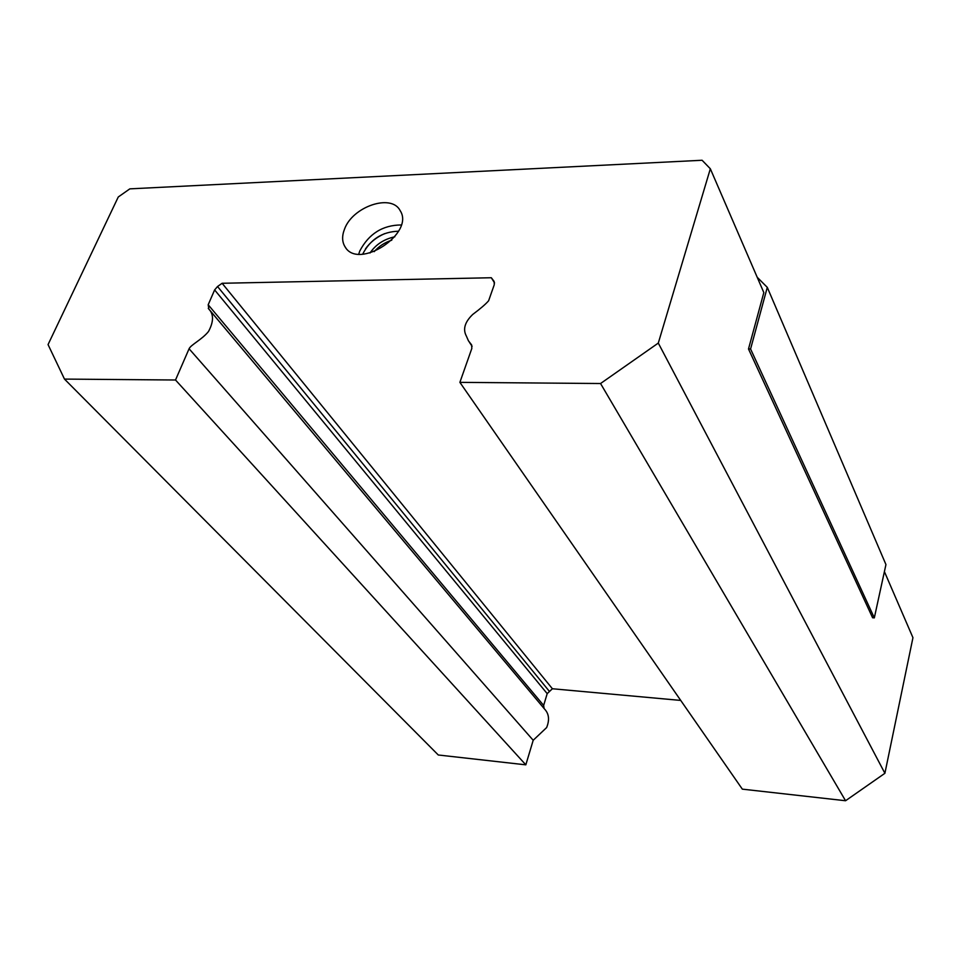 <?xml version="1.0" encoding="UTF-8"?>
<svg xmlns="http://www.w3.org/2000/svg" width="961" height="961" viewBox="0 0 961 961"><rect width="100%" height="100%" fill="white"/><g stroke="black" fill="none" stroke-linecap="round" stroke-linejoin="round"><path stroke-width="1.44" d="M344.506 229.174C341.864 235.962 342.02 241.8 344.987 246.701C358.189 270.774 415.476 233.187 400.064 210.495C391.367 193.341 352.483 206.615 344.506 229.174M401.205 224.958C382.658 225.102 368.844 233.775 359.786 250.989L358.753 254.112M365.444 248.923C370.093 242.328 376.484 237.235 384.616 233.643M374.201 251.662C378.79 246.352 384.652 242.52 391.788 240.166M394.791 236.802C384.016 239.133 375.763 244.526 370.021 252.995M874.318 617.875L750.577 348.987L748.499 348.987L872.6 617.755L874.318 617.875L885.946 564.575L767.286 287.363L757.208 277.273M750.577 348.987L767.286 287.363M710.335 168.776L658.297 343.077L600.553 383.523L459.887 382.358L471.827 348.459L471.611 344.867L468.451 340.843L466.385 336.098C462.673 329.287 464.8 322.067 472.752 314.427C480.404 308.709 485.701 304.156 488.62 300.757L494.266 284.708L494.134 281.453L491.323 277.741L222.123 283.279L217.534 286.51L214.627 289.922L208.189 304.757L208.897 309.154C213.822 314.283 213.702 321.707 208.549 331.425C202.23 339.425 190.71 344.879 189.077 348.771L175.515 380.003L64.483 379.09L48.05 344.591L118.263 196.993L129.831 188.861L702.095 160.259L710.335 168.776L763.827 292.588L748.499 348.987M362.669 254.172C370.297 239.361 382.262 231.709 398.563 231.205M658.297 343.077L884.901 773.293L912.95 637.684L884.408 571.627M208.285 308.397L544.094 708.473L543.65 705.434L547.193 693.638L552.395 688.749L680.736 700.425M544.094 708.473L544.647 709.158C549.019 713.843 549.68 719.981 546.629 727.573L533.199 740.27L525.823 764.836L175.515 380.003M525.823 764.836L438.288 754.998L64.483 379.09M884.901 773.293L845.56 800.741L600.553 383.523M845.56 800.741L742.336 789.149L459.887 382.358M494.555 282.942L491.323 277.741M222.123 283.279L552.395 688.749M543.65 705.434L208.189 304.757M214.627 289.922L547.193 693.638M533.199 740.27L189.077 348.771M217.534 286.51L549.127 691.043M344.987 246.701L345.78 247.83M469.4 342.26L472.103 346.32M208.897 309.154L544.647 709.158"/></g></svg>
